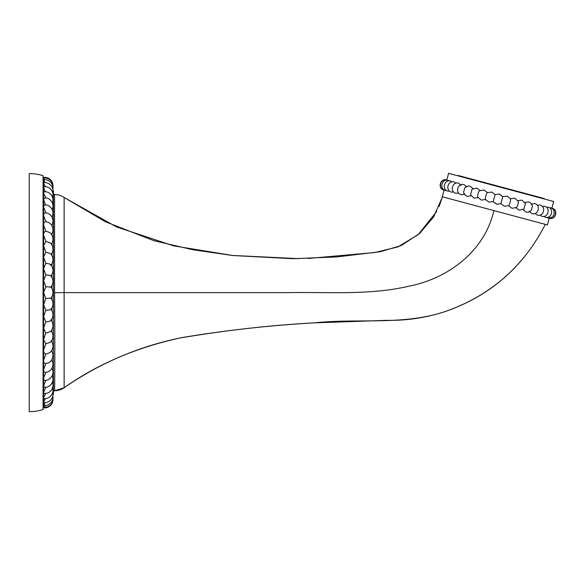 <?xml version="1.0" encoding="UTF-8"?>
<svg xmlns="http://www.w3.org/2000/svg" width="585" height="585" viewBox="0 0 585 585"><rect width="100%" height="100%" fill="white"/><g stroke="black" fill="none" stroke-linecap="round" stroke-linejoin="round"><path stroke-width="0.88" d="M493.886 210.6C484.599 251.294 448.117 278.497 409.273 286.102C370.239 295.352 329.223 291.952 289.129 292.617L64.131 292.617L64.131 387.745A16.738 16.738 -92.9 0 1 54.573 390.743C54.683 394.071 55.063 346.561 54.573 292.683L54.573 194.498A16.738 16.738 92.9 0 1 64.131 197.489L64.131 292.617L54.573 292.683M545.322 224.384C523.999 265.985 491.371 294.767 447.437 310.745C404.791 325.977 358.861 318.072 314.679 322.832C270.065 325.348 225.737 330.284 181.686 337.625C139.076 346.298 99.889 363 64.131 387.745C97.081 364.367 135.603 347.797 179.705 338.028C226.57 330.189 271.403 325.128 314.203 322.861L387.146 320.331C406.765 320.639 425.902 317.787 444.563 311.761C489.784 296.244 523.37 267.118 545.322 224.384M439.086 206.468L442.457 196.816L433.697 216.823L419.599 233.488L401.332 245.488L380.411 251.718L336.901 256.925L293.122 258.702L233.02 255.535L173.613 245.861L116.547 226.936L64.131 197.489L105.417 221.752L153.899 240.691L192.728 249.729L232.26 255.448L299.169 258.658M53.52 194.498L54.573 194.498M53.52 390.743L54.573 390.743M457.799 175.807L458.311 175.507L544.16 198.512L544.452 199.024M510.471 198.805L507.195 196.187L502.764 196.655L499.137 194.03L495.093 194.6L491.89 192.085L487.32 192.619M518.091 201.086L514.683 198.191L510.354 198.688C511.378 198.937 509.257 206.373 508.475 205.708L511.963 208.297L516.372 207.499M519.136 210.22L523.933 209.101L525.44 203.478L521.842 200.114L517.696 200.655C519.378 201.079 517.177 208.494 515.816 207.675L519.122 210.212M525.791 212.004L525.827 212.011C527.992 212.494 529.82 211.894 531.29 210.19L532.357 206.212C531.933 204.004 530.653 202.571 528.533 201.905L524.643 202.52M531.845 213.62L531.897 213.635C538.332 215.689 541.213 204.977 534.602 203.536L531.041 204.231M537.147 215.046L537.22 215.061C543.655 217.115 546.529 206.403 539.933 204.962L537.344 205.32M541.586 216.231L541.688 216.26C548.123 218.307 550.997 207.602 544.394 206.154L542.412 206.454M545.066 217.167L545.191 217.203C551.626 219.251 554.5 208.538 547.904 207.097L546.529 207.309M547.516 217.825L547.67 217.861C556.13 218.658 555.596 208.209 550.375 207.755L549.564 207.872M548.884 218.19L549.066 218.234C555.501 220.289 558.375 209.576 551.772 208.136L551.392 208.143M446.794 180.004L448.585 173.335L553.673 201.496L551.882 208.165M447.233 180.238L446.911 180.034C440.468 177.986 437.609 188.699 444.205 190.14L444.381 190.191M448.951 180.919L448.3 180.407C441.858 178.359 438.999 189.072 445.594 190.513L445.748 190.556M451.861 181.942L450.779 181.072C444.337 179.025 441.478 189.737 448.073 191.178L448.198 191.207M455.854 183.259L454.289 182.008C447.847 179.961 444.988 190.681 451.583 192.114L451.678 192.143M461.097 185.489L458.75 183.207C452.307 181.16 449.448 191.873 456.044 193.313L456.117 193.335M464.124 184.648L466.815 187.024M473.214 188.736L470.179 186.271M480.153 190.6L476.834 188.056L472.036 189.167L470.53 194.798L474.128 198.161L478.274 197.613C476.687 197.642 478.493 190.125 480.153 190.6M479.605 190.776L484.007 189.971L487.502 192.567C486.493 192.275 484.607 199.763 485.623 199.58L488.782 202.081L493.214 201.613L496.833 204.245L500.884 203.668L504.482 206.293L508.475 205.708M477.886 197.189L481.294 200.077L485.623 199.58M470.15 186.264C467.978 185.774 466.157 186.381 464.68 188.077L463.612 192.063C464.044 194.264 465.316 195.704 467.437 196.363L471.334 195.756M464.073 184.633C457.638 182.586 454.772 193.299 461.368 194.739L464.936 194.037M456.044 193.313L458.633 192.948M451.583 192.114L453.565 191.814M448.073 191.178L449.448 190.959M445.594 190.513L446.406 190.396M444.205 190.14L444.585 190.125M444.088 190.11L442.304 196.779L547.392 224.933L549.176 218.263M547.026 217.357L547.67 217.861M544.116 216.326L545.191 217.203M540.116 215.009L541.688 216.26M535.165 213.452L537.22 215.061M529.162 211.251L531.897 213.635M522.763 209.532L525.827 212.011M499.546 194.14L502.771 196.67L500.892 203.668L496.833 204.245M499.137 194.03L495.078 194.608L493.206 201.606L496.431 204.136M45.667 405.493L44.994 406.18M44.767 405.003L44.16 405.39M45.089 402.648L43.736 405.515A8.365 8.365 0 0 0 52.847 395.745M44.679 405.559L43.575 407.204L43.575 405.31M45.389 398.619L43.575 402.195L43.912 402.634M43.575 402.158L43.648 401.763M44.599 399.84L45.206 398.882M43.604 398.151L44.16 398.641M43.575 397.822L43.648 397.332M45.813 387.277L43.575 392.396L44.211 393.515M52.401 203.083A8.365 8.365 0 0 0 44.562 191.668L43.604 192.48M45.33 191.821L43.575 187.368L43.575 183.046L45.206 186.352M43.597 187.668L44.204 186.593A8.365 8.365 0 0 0 44.204 186.593A8.365 8.365 0 0 1 52.577 197.496M43.575 183.054L43.604 179.8M52.73 192.948A8.365 8.365 0 0 0 43.933 182.6L44.16 182.622M52.964 394.568A1.675 1.675 180 0 1 53.418 394.509L53.418 190.732A1.675 1.675 0 0 1 52.964 190.666A8.365 8.365 0 0 0 52.847 189.496A8.365 8.365 0 0 0 43.736 179.727L44.789 182.162M44.16 181.211L43.875 180.728M43.575 178.045L44.489 179.427M52.928 187.171A8.365 8.365 0 0 0 43.612 177.986L43.736 178.015M43.612 177.986L43.575 177.409L44.087 177.942M43.933 182.6L43.575 183.046M52.197 209.649A8.365 8.365 0 0 0 44.994 197.767L43.575 199.412L43.575 192.838L45.813 197.964M45.813 204.904C44.372 204.662 43.626 205.364 43.575 206.995L43.575 199.412L45.498 204.852A8.365 8.365 0 0 1 51.977 217.13M45.813 393.186L43.575 397.873L43.575 206.995L45.813 212.808C44.372 212.801 43.626 213.708 43.575 215.529L45.813 221.591C44.372 221.81 43.626 222.914 43.575 224.896L45.813 231.148C44.343 231.653 43.597 232.94 43.575 235.009L45.813 241.378L43.575 245.758L45.813 252.172L43.575 257.012L45.813 263.404L43.575 268.661L45.813 274.965L43.575 280.573L45.813 286.708L43.575 292.617L45.813 298.525L43.575 304.661L45.813 310.277L43.575 316.573L45.813 321.83L43.575 328.222L45.813 333.07L43.575 339.483L45.813 343.856L43.575 350.225C43.553 352.236 44.299 353.53 45.813 354.093L43.575 360.338C43.604 362.29 44.35 363.395 45.813 363.651L43.575 369.713C43.604 371.504 44.35 372.411 45.813 372.426L43.575 378.239C43.604 379.855 44.35 380.557 45.813 380.33L43.575 385.829L44.994 387.467A8.365 8.365 0 0 0 52.197 375.592M43.056 409.039A1.675 1.675 180 0 1 43.575 407.833L43.612 407.255A8.365 8.365 0 0 0 52.928 398.063M51.751 225.43A8.365 8.365 0 0 0 47.326 213.174L45.813 212.808M51.531 234.475A8.365 8.365 0 0 0 48.869 222.578L45.813 221.591M51.326 244.15A8.365 8.365 0 0 0 49.659 232.494L45.813 231.148M51.144 254.358A8.365 8.365 0 0 0 50.134 242.855L45.813 241.378M50.99 264.99A8.365 8.365 0 0 0 50.442 253.59L45.813 252.172M50.705 265.305C51.056 264.325 49.432 263.696 45.813 263.404M50.705 276.113C51.056 275.52 49.432 275.133 45.813 274.965M50.822 287.045L50.822 287.016A8.365 8.365 0 0 0 50.763 275.776M50.705 287.096L45.813 286.708M50.763 309.458A8.365 8.365 0 0 0 50.836 298.204L50.822 298.218A8.365 8.365 0 0 0 50.822 287.016M50.705 298.145L45.813 298.525M50.705 309.129C51.056 309.721 49.432 310.101 45.813 310.277M50.705 319.936C51.056 320.909 49.432 321.545 45.813 321.83M50.99 320.251A8.365 8.365 0 0 1 50.442 331.651L45.813 333.07M51.144 330.876A8.365 8.365 0 0 1 50.134 342.379L45.813 343.856M51.326 341.084A8.365 8.365 0 0 1 49.659 352.748L45.813 354.093M51.531 350.766A8.365 8.365 0 0 1 48.869 362.656L45.813 363.651M51.751 359.804A8.365 8.365 0 0 1 47.326 372.067L45.813 372.426M53.418 394.509L53.418 190.732M52.964 186.001A8.365 8.365 0 0 0 43.575 177.409A1.675 1.675 0 0 1 43.056 176.195M43.056 175.668L43.056 409.573A46.617 46.617 0 0 1 29.25 411.664L29.25 173.577A46.617 46.617 0 0 1 43.056 175.668M162.008 292.617L64.131 292.617M43.575 179.924L43.575 178.037M43.575 192.838L43.575 187.368M51.86 225.62L51.86 225.247M51.86 235.002L51.86 233.941M51.86 244.969L51.86 243.331M51.86 255.418L51.86 253.298M51.86 266.226L51.86 263.747M51.86 277.283L51.86 274.555M51.86 288.456L51.86 285.604M51.86 299.63L51.86 296.785M51.86 310.686L51.86 307.959M51.86 321.494L51.86 319.008M51.86 331.936L51.86 329.816M51.86 341.911L51.86 340.265M51.86 351.292L51.86 350.239M51.86 359.994L51.86 359.621M43.575 405.317L43.575 397.873M64.131 387.745L54.8 390.743M436.768 211.412L418.085 234.739L397.793 246.943L374.758 252.537L307.937 258.49M446.633 179.961C440.183 177.913 437.324 188.626 443.92 190.066M549.344 218.315C555.779 220.362 558.653 209.649 552.05 208.209M44.204 398.641A8.365 8.365 0 0 0 44.211 398.641A8.365 8.365 0 0 0 52.577 387.745M44.562 393.573A8.365 8.365 0 0 0 52.401 382.159M43.575 407.833A8.365 8.365 0 0 0 52.964 399.233M50.888 275.915A8.365 8.365 0 0 0 50.646 264.595M50.646 320.639A8.365 8.365 0 0 0 50.888 309.319M45.498 380.389A8.365 8.365 0 0 0 51.977 368.111M43.933 402.634A8.365 8.365 0 0 0 52.73 392.286"/></g></svg>
